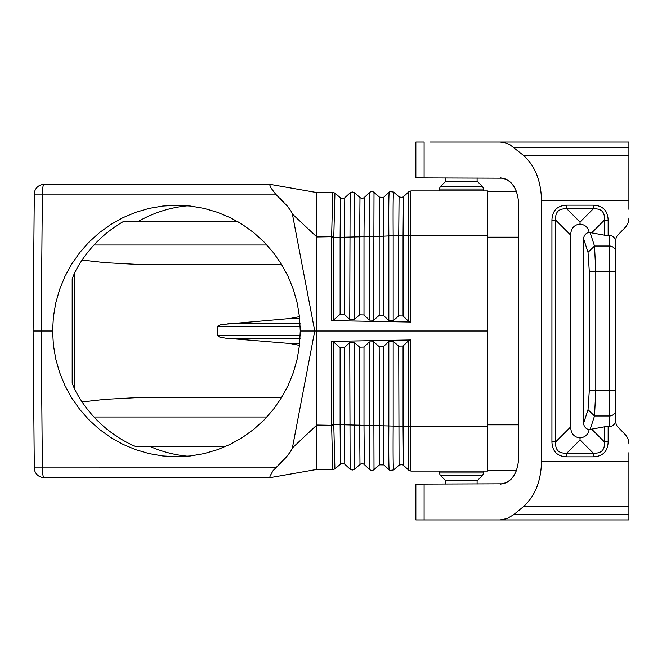 <?xml version="1.0" encoding="UTF-8"?>
<svg xmlns="http://www.w3.org/2000/svg" width="662" height="662" viewBox="0 0 662 662"><rect width="100%" height="100%" fill="white"/><g stroke="black" fill="none" stroke-linecap="round" stroke-linejoin="round"><path stroke-width="0.99" d="M383.521 197.367L379.525 197.168L374.013 192.41A3.26 3.26 0 0 0 369.669 192.485L364.323 197.433A3.26 3.26 0 0 1 359.979 197.508L354.236 192.568L352.283 191.955L350.347 192.634L344.778 197.773A3.26 3.26 0 0 1 340.433 197.855L334.939 193.105L332.729 192.294L334.939 193.105L332.729 192.294L316.825 192.568L316.825 236.971L292.389 214.074L290.999 211.095L287.076 205.808L275.566 194.098L34.292 194.098L33.1 331L34.292 467.902A9.773 9.773 0 0 0 44.064 477.592L270.311 477.592L269.782 477.302L270.146 475.904L273.083 470.632L286.009 457.442L290.552 451.592L292.389 447.926L316.825 425.029L316.825 331L314.74 331L292.389 447.926M277.775 196.093L278.735 196.995M280.167 198.377L283.212 201.471M275.566 194.098L271.097 188.124L269.823 185.145L270.311 184.408L44.064 184.408A9.773 9.773 0 0 0 34.292 194.098A9.773 9.773 0 0 1 44.064 184.408A9.773 1.696 -90 0 0 42.368 194.098L41.176 331L52.604 331L53.399 316.924L55.749 303.022L59.613 289.468L64.95 276.443L71.686 264.105L79.738 252.603L89.006 242.085L99.374 232.693L110.711 224.534L122.875 217.715L135.71 212.32L149.066 208.414L162.753 206.048L176.622 205.261L190.482 206.048L204.169 208.414L217.508 212.32L230.326 217.715L242.474 224.534L253.786 232.693L264.121 242.085L273.365 252.603L281.383 264.105L288.078 276.443L293.374 289.468L297.197 303.022L299.505 316.924L300.258 331L314.74 331L292.389 214.074M270.311 184.408L316.825 192.568M408.38 321.128L408.38 235.407C408.197 208.828 408.33 194.289 408.768 191.798L403.406 196.755L403.067 235.672L403.067 315.989L408.38 321.128L410.556 322.038L410.556 235.341L487.522 235.341M408.768 191.798L410.92 190.929C410.481 193.486 410.357 208.29 410.556 235.341L410.556 235.341C410.39 208.273 410.523 193.47 410.97 190.929L408.768 191.79M410.655 194.363L410.622 195.629M410.556 198.881L410.506 202.423M410.481 205.294L410.473 206.941M410.457 212.436L410.457 215.357M332.746 192.311L331.621 236.715L316.825 236.971L316.825 331L487.522 331L487.522 190.929L410.97 190.929L410.564 201M379.525 197.168L379.194 236.301L383.538 236.185L383.869 197.094L389.206 192.145C388.776 194.893 388.652 209.49 388.834 235.92L383.538 236.185L383.538 315.46L388.834 320.598L393.178 320.714L398.731 315.873L403.067 315.989M403.398 196.771L401.933 197.533L399.07 196.829L393.559 192.063L390.05 191.583L389.215 192.145L390.05 191.583M408.38 340.872L410.556 339.962L331.612 341.377L333.772 342.171L340.119 347.707L344.463 347.591L349.759 342.453L354.104 342.337L359.656 347.178L364.001 347.062L369.297 341.931L373.641 341.815L379.194 346.656L383.538 346.54L388.834 341.402L393.178 341.286L398.731 346.127L403.067 346.011L408.38 340.872L408.38 426.593C408.197 453.172 408.33 467.711 408.768 470.202L410.903 471.063M410.556 339.962L410.556 426.659C410.357 453.71 410.481 468.514 410.92 471.071L410.97 471.071C410.523 468.531 410.39 453.727 410.572 426.659L403.067 426.328L403.067 346.011M410.879 470.996L410.663 467.968M410.556 463.284L410.457 446.643M408.404 462.506L408.355 459.089M333.789 236.756L331.621 236.715L331.612 237.269L333.772 237.344L334.939 193.105M410.556 322.038L331.612 320.623L333.772 319.829L340.119 314.293L344.463 314.409L349.759 319.547L354.104 319.663L359.656 314.822L364.001 314.938L369.297 320.069L373.641 320.185L379.194 315.344L383.538 315.46M410.556 235.341L398.731 235.788L398.731 315.873M393.559 192.063C393.12 194.777 392.996 209.358 393.178 235.804L388.834 235.92L388.834 320.598M359.979 197.508L359.656 236.814L344.463 237.211L344.463 314.409M359.656 314.822L359.656 236.814L364.001 236.698L364.001 314.938M340.433 197.855L340.119 237.319L344.463 237.211L344.778 197.773M340.119 314.293L340.119 237.319L333.772 237.344L333.772 319.829M408.752 470.202L410.92 471.071L408.752 470.202L403.406 465.245L403.067 426.328L383.538 425.815L383.538 346.54M379.194 315.344L379.194 236.301L364.001 236.698L364.323 197.433M332.746 469.689L331.621 425.285L316.825 425.029L316.825 469.432L332.729 469.706L334.939 468.895L332.729 469.706L316.825 469.432L270.311 477.592M250.55 477.592L270.874 477.592M331.612 341.377L331.621 425.285L333.789 425.244L334.914 468.919L340.433 464.145A3.26 3.26 0 0 1 344.778 464.228L350.347 469.366L352.283 470.045L354.236 469.432L359.979 464.492A3.26 3.26 0 0 1 364.323 464.567L369.669 469.515L369.297 425.575L364.001 425.302L364.001 347.062M340.433 464.145L340.119 424.681L344.463 424.789L344.463 347.591M487.522 331L487.522 471.071L410.97 471.071L410.705 467.695M281.656 264.543L136.347 264.337L105.093 262.657L82.105 260.075M300.258 331L299.505 345.076L297.197 358.978L293.374 372.532L288.078 385.557L281.383 397.895L273.365 409.397L264.121 419.915L253.786 429.307L242.474 437.466L230.326 444.285L217.508 449.68L204.169 453.586L190.482 455.952L176.622 456.739L162.753 455.952L149.066 453.586L135.71 449.68L122.875 444.285L110.711 437.466L99.374 429.307L89.006 419.915L79.738 409.397L71.686 397.895L64.95 385.557L59.613 372.532L55.749 358.978L53.399 345.076L52.604 331M359.979 464.492L359.656 425.186L344.463 424.789L344.778 464.228M333.789 425.244L333.772 424.656L340.119 424.681L340.119 347.707M390.05 470.417L389.215 469.854L390.05 470.417L393.559 469.937L399.07 465.171L401.933 464.467L403.398 465.229M369.669 469.515A3.26 3.26 0 0 0 374.013 469.59L379.525 464.832L383.869 464.906L389.206 469.854C388.776 467.107 388.652 452.51 388.834 426.08L388.834 341.402M383.546 464.641L383.538 425.815L369.297 425.575L369.297 341.931M359.656 347.178L359.656 425.186L364.001 425.302L364.323 464.567M331.612 424.731L333.772 424.656L333.772 342.171M410.655 465.841L410.49 446.643M291.214 450.549L290.775 451.252M282.889 460.868L280.175 463.615M278.735 465.005L278.23 465.485M275.591 467.877L34.292 467.902A9.773 9.773 0 0 0 44.064 477.592A9.773 9.773 0 0 1 34.292 467.902A9.773 9.773 0 0 0 44.064 477.592A9.773 1.696 90 0 1 42.368 467.902L41.176 331L33.1 331M187.843 205.774A125.739 123.827 -90 0 0 137.539 221.869L122.834 221.869A125.739 123.827 -90 0 0 74.88 272.223L72.191 278.743L72.191 383.257L72.191 278.743M281.656 397.457L136.347 397.663L105.093 399.343L82.105 401.925M299.472 345.365L289.815 343.47L225.411 338.133L219.486 336.958L217.343 335.444L217.409 326.3L221.091 324.595L289.815 318.53L299.472 316.635M461.464 471.071L439.311 471.071L439.311 472.982L483.616 472.982L483.616 471.071L461.464 471.071M483.616 190.929L483.616 189.018L439.311 189.018L440.263 186.717L482.664 186.717L477.103 181.156L445.824 181.156L440.263 186.717L439.311 189.018L439.311 190.929L461.464 190.929M225.229 446.643L135.727 446.643A125.739 123.827 -90 0 1 74.88 389.777L74.88 272.223M72.191 383.257L74.88 389.777M487.522 191.575L516.509 191.575L514.101 186.667L510.973 182.671L507.291 179.799L503.244 178.202L415.86 177.896L415.86 142.065L424.102 142.065L424.102 177.896M499.959 519.935L507.042 518.603L513.646 514.697L628.9 514.697L628.9 519.935L415.86 519.935L415.86 484.104L503.244 483.798L507.291 482.201L510.973 479.329L514.101 475.333L516.509 470.425L487.522 470.425M445.824 181.156L445.824 177.896M477.103 181.156L477.103 177.896M445.824 484.104L445.824 480.844L440.263 475.283L439.311 472.982L440.263 475.283L482.664 475.283L483.616 472.982L482.664 475.283L477.103 480.844L477.103 484.104M593.872 142.065L628.9 142.065L628.9 209.308M628.9 452.692L628.9 514.697M628.9 443.962A13.488 13.033 90 0 0 625.085 434.421L617.778 426.858A6.744 6.512 90 0 1 615.867 422.091L615.867 239.909A6.744 6.512 -90 0 1 617.778 235.142A6.744 6.512 -90 0 0 615.867 239.909L615.867 242.226A6.744 6.512 -90 0 0 609.354 235.482L604.414 235.167L589.122 232.403A44.048 19.546 -45 0 0 580.036 224.062L580.036 222.068L566.871 208.894C558.778 208.273 555.037 212.014 555.658 220.107L551.926 220.107L551.926 441.893L555.658 441.893L555.658 220.107L570.727 235.175A44.048 19.546 -135 0 1 580.036 224.062M625.085 227.579L617.778 235.142L625.085 227.579A13.488 13.033 -90 0 0 628.9 218.038M429.87 519.935L424.102 519.935L424.102 484.104M522.053 519.935L553.324 519.935M511.519 519.935L488.961 519.935M556.585 519.935L559.837 519.935M593.872 519.935L589.155 519.935M500.447 484.104C511.511 482.524 517.593 473.843 518.694 458.046L518.694 203.954C517.593 188.157 511.511 179.476 500.447 177.896M513.646 514.697L523.261 506.769C534.946 496.343 541.028 481.299 541.508 461.637L541.508 200.363C541.028 180.701 534.946 165.657 523.261 155.231L628.9 155.231M556.585 142.065L628.9 142.065L499.959 142.065L505.048 142.744L509.955 144.763L523.261 155.231M499.959 142.065L429.87 142.065M625.085 434.421L617.778 426.858A6.744 6.512 90 0 1 615.867 422.091L615.867 242.226M615.867 419.774A6.744 6.512 90 0 1 609.354 426.518L604.414 426.833L589.122 429.597A44.048 19.546 45 0 1 580.036 437.938L580.036 439.932L566.871 453.106C558.778 453.727 555.037 449.986 555.658 441.893L570.727 426.824L570.727 235.175M593.202 456.838L593.202 453.106C601.295 453.727 605.035 449.986 604.414 441.893L608.155 441.893C607.749 451.459 602.768 456.441 593.202 456.838L566.871 456.838L566.871 453.106L593.202 453.106L580.036 439.932M570.727 426.824A44.048 19.546 135 0 0 580.036 437.938M590.099 232.494L594.509 246.016L588.022 252.305L589.288 271.188L589.288 390.812L595.783 390.812L595.783 271.188L594.509 246.016L609.354 246.016L609.354 271.188L615.867 271.188M588.022 252.305L583.652 238.932L583.652 423.068A6.769 6.512 108.1 0 0 589.122 429.597M593.202 205.162L593.202 208.894L566.871 208.894L566.871 205.162L593.202 205.162C602.768 205.559 607.749 210.541 608.155 220.107L604.414 220.107C605.035 212.014 601.295 208.273 593.202 208.894L580.036 222.068M583.652 238.932A6.769 6.512 -108.1 0 1 589.122 232.403M615.867 390.812L595.783 390.812L594.509 415.984L609.354 415.984L609.354 271.188L589.288 271.188M589.288 390.812L588.022 409.695L594.509 415.984L590.099 429.506M515.541 142.065L517.692 142.065M542.252 142.065L511.519 142.065M137.539 221.869L238.113 221.869M150.44 446.643A125.739 123.827 -90 0 0 187.843 456.226M445.824 480.844L477.103 480.844M331.612 320.623L331.612 237.269M399.07 196.829L398.731 235.788L393.178 235.804L393.178 320.714M354.468 192.75L354.104 319.663M350.124 192.824L349.759 319.547M374.013 192.41L373.641 320.185M369.669 192.485L369.297 320.069M410.572 426.659L487.522 426.659M94.012 417.002L266.902 417.002M350.124 469.176L349.759 342.453M393.559 469.937C393.12 467.223 392.996 452.642 393.178 426.196L393.178 341.286M399.07 465.171L398.731 346.127M379.525 464.832L379.194 346.656M374.013 469.59L373.641 341.815M354.468 469.25L354.104 342.337M266.902 244.998L94.012 244.998M299.671 343.47L289.815 343.47M300.06 338.39L228.018 338.39M300.192 335.444L217.343 335.444M300.192 326.556L217.343 326.556M299.671 318.53L289.815 318.53M300.06 323.61L228.018 323.61M487.522 237.186L518.694 237.186M518.694 424.814L487.522 424.814M615.867 252.305A6.512 6.289 180 0 0 609.354 246.016L609.354 235.482M566.871 205.162C557.305 205.559 552.323 210.541 551.926 220.107M608.155 220.107L608.155 235.482M541.508 200.363L628.9 200.363M541.508 461.637L628.9 461.637M608.155 441.893L608.155 426.518M566.871 456.838C557.305 456.441 552.323 451.459 551.926 441.893M591.737 429.216L604.414 441.893L604.414 426.833M588.022 409.695L583.652 423.068M604.414 235.167L604.414 220.107L591.737 232.784M615.867 409.695A6.512 6.289 180 0 1 609.354 415.984L609.354 426.518M513.646 147.303L628.9 147.303M523.261 506.769L628.9 506.769M383.869 197.094L389.206 192.145M401.933 197.533L403.406 196.755M401.933 464.467L403.406 465.245M383.869 464.906L389.206 469.854M415.86 142.065L415.86 177.896M415.86 519.935L415.86 484.104M482.664 186.717L483.616 189.018L482.664 186.717"/></g></svg>
